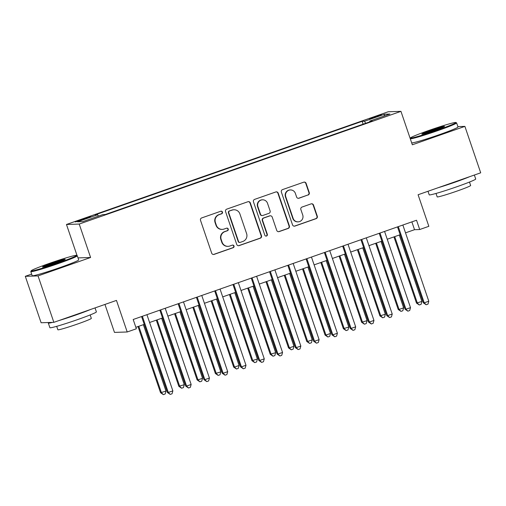 <?xml version="1.0" encoding="UTF-8"?>
<svg xmlns="http://www.w3.org/2000/svg" width="506" height="506" viewBox="0 0 506 506"><rect width="100%" height="100%" fill="white"/><g stroke="black" fill="none" stroke-linecap="round" stroke-linejoin="round"><path stroke-width="0.76" d="M222.457 212.077A1.347 1.328 88.1 0 0 220.761 211.242L201.698 217.922A1.929 1.897 88.1 0 0 200.521 220.369L211.698 253.19A1.929 1.897 88.1 0 0 214.114 254.385L233.177 247.706A1.347 1.328 88.1 0 0 232.697 245.081A1.347 1.328 88.1 0 0 232.305 245.151L229.838 246.017A6.173 6.078 88.1 0 1 222.115 242.191L221.179 239.458A6.173 6.078 88.1 0 1 224.936 231.615L227.403 230.749A1.347 1.328 88.1 0 0 226.928 228.124A1.347 1.328 88.1 0 0 226.536 228.193L224.069 229.06A6.173 6.078 88.1 0 1 216.34 225.24L215.411 222.501A6.173 6.078 88.1 0 1 219.168 214.658L221.634 213.791A1.347 1.328 88.1 0 0 222.457 212.077M222.279 229.395L221.938 229.408A6.173 6.078 88.1 0 1 215.999 225.246L215.063 222.513A6.173 6.078 88.1 0 1 218.82 214.67L221.286 213.804A1.347 1.328 88.1 0 0 220.983 211.185M213.38 254.486A1.929 1.897 88.1 0 0 213.766 254.391L232.83 247.712A1.347 1.328 88.1 0 0 232.526 245.094M228.054 246.352L227.706 246.359A6.173 6.078 88.1 0 1 221.767 242.203L220.837 239.471A6.173 6.078 88.1 0 1 224.594 231.621L227.061 230.761A1.347 1.328 88.1 0 0 226.751 228.136M374.446 116.861A6.287 0.329 -18.8 0 0 369.601 118.853A6.287 0.329 -18.8 0 0 376.654 116.791A6.287 0.329 -18.8 0 0 381.505 114.799A6.287 0.329 -18.8 0 0 374.446 116.861M308.084 195.038A1.929 1.897 88.1 0 0 309.255 192.584L306.124 183.381A1.929 1.897 88.1 0 0 303.708 182.185L282.531 189.605A1.929 1.897 88.1 0 0 281.361 192.052L292.531 224.873A1.929 1.897 88.1 0 0 294.947 226.068L316.123 218.649A1.929 1.897 88.1 0 0 317.294 216.195L313.511 205.075A1.929 1.897 88.1 0 0 311.095 203.88L302.031 207.055A1.929 1.897 88.1 0 0 300.855 209.509L302.733 215.018A5.161 5.079 88.1 0 1 298.104 221.856A5.161 5.079 88.1 0 1 293.138 218.383L285.782 196.777A5.161 5.079 88.1 0 1 290.412 189.94A5.161 5.079 88.1 0 1 295.384 193.418L296.605 197.017A1.929 1.897 88.1 0 0 299.021 198.213L307.737 195.05A1.929 1.897 88.1 0 0 308.913 192.596L305.776 183.387A1.929 1.897 88.1 0 0 304.093 182.09M31.638 274.094L25.3 276.314L38.039 275.903L53.851 322.341L116.462 300.406L127.208 331.98L136.348 328.78L133.186 319.495L416.539 220.236L419.695 229.522L428.841 226.321L418.089 194.747L480.7 172.812L464.894 126.38L457.873 126.601M38.039 275.903L90.599 257.491L79.214 224.063L400.954 111.352L412.333 144.786L464.894 126.38M250.318 202.925A1.929 1.897 88.1 0 0 247.902 201.736L226.732 209.149A1.929 1.897 88.1 0 0 225.556 211.603L236.726 244.417A1.929 1.897 88.1 0 0 239.142 245.612L260.318 238.2A1.929 1.897 88.1 0 0 261.488 235.745L250.318 202.925L249.977 202.938A1.929 1.897 88.1 0 0 248.288 201.641M254.632 199.377L275.808 191.957A1.929 1.897 88.1 0 1 278.218 193.153L289.394 225.973A1.929 1.897 88.1 0 1 288.218 228.421L279.154 231.596A1.929 1.897 88.1 0 1 276.744 230.401L272.209 217.093A1.929 1.897 88.1 0 0 269.793 215.898L263.784 218.004A1.929 1.897 88.1 0 0 262.614 220.458L267.326 234.31A1.347 1.328 88.1 0 1 266.118 236.1A1.347 1.328 88.1 0 1 264.815 235.189L253.455 201.824A1.929 1.897 88.1 0 1 254.632 199.377M53.851 322.341L41.106 322.752L25.3 276.314M82.117 219.958L90.84 216.619L79.986 220.021L75.286 221.951L82.117 219.958M79.214 224.063L66.476 224.474L388.21 111.769L400.954 111.352M363.106 124.185L362.132 121.326L95.242 214.822L97.652 214.746L98.392 216.151M362.132 121.326L364.548 121.25L384.655 114.204L389.886 114.04L369.778 121.079L372.188 121.004L105.292 214.5L102.882 214.576L82.775 221.622L77.538 221.786L97.652 214.746M104.951 304.441L114.47 332.398L127.208 331.98M77.089 255.663L66.476 224.474M405.521 232.849L414.534 229.692L419.695 229.522M135.848 327.312L144.242 324.371M149.593 322.499L162.521 317.97M167.872 316.098L180.806 311.563M186.151 309.691L199.086 305.162M204.43 303.29L217.365 298.761M222.716 296.883L235.644 292.354M240.995 290.482L253.923 285.953M259.274 284.075L272.209 279.546M277.554 277.674L290.488 273.145M295.833 271.273L308.768 266.738M314.118 264.866L327.047 260.337M332.398 258.465L345.326 253.93M350.677 252.058L363.612 247.529M368.956 245.657L381.891 241.128M387.235 239.249L400.17 234.721M411.871 221.868L414.534 229.692M369.778 121.079L369.892 121.807M365.629 123.3L364.548 121.25M384.655 114.204L384.003 116.095M90.599 257.491L78.013 257.902M238.415 245.714A1.929 1.897 88.1 0 0 238.8 245.625L259.97 238.206A1.929 1.897 88.1 0 0 261.147 235.758L249.977 202.938M229.572 211.008A1.347 1.328 88.1 0 0 228.75 212.729L238.56 241.533A1.347 1.328 88.1 0 0 240.249 242.368L242.848 241.457A6.173 6.078 88.1 0 0 246.605 233.614L239.901 213.924A6.173 6.078 88.1 0 0 232.172 210.098L229.231 211.021A1.347 1.328 88.1 0 0 228.408 212.741L228.75 212.729M239.857 242.444L239.515 242.456A1.347 1.328 88.1 0 1 238.212 241.545L228.408 212.741M233.962 209.769L233.614 209.775A6.173 6.078 88.1 0 0 231.83 210.11L232.172 210.098M229.231 211.021L231.83 210.11M278.426 231.697A1.929 1.897 88.1 0 0 278.812 231.609L287.876 228.434A1.929 1.897 88.1 0 0 289.046 225.98L277.876 193.165A1.929 1.897 88.1 0 0 276.194 191.869M270.356 215.796L270.008 215.803A1.929 1.897 88.1 0 0 269.451 215.91L263.443 218.016A1.929 1.897 88.1 0 0 262.266 220.464L266.985 234.322L267.326 234.31M265.941 236.093A1.347 1.328 88.1 0 0 266.985 234.322M267.51 203.279A5.161 5.079 88.1 0 0 262.544 199.807A5.161 5.079 88.1 0 0 257.908 206.644L260.501 214.259A1.929 1.897 88.1 0 0 262.918 215.448L268.926 213.349A1.929 1.897 88.1 0 0 270.103 210.894L267.51 203.279M262.544 199.807L262.197 199.819A5.161 5.079 88.1 0 0 257.567 206.657L257.908 206.644M262.355 215.556L262.013 215.569A1.929 1.897 88.1 0 1 260.154 214.266L257.567 206.657M298.293 198.314A1.929 1.897 88.1 0 0 298.679 198.225L307.737 195.05M290.412 189.94L290.071 189.952A5.161 5.079 88.1 0 0 285.435 196.79L285.782 196.777M298.104 221.856L297.756 221.868A5.161 5.079 88.1 0 1 292.791 218.396L285.435 196.79M294.214 226.169A1.929 1.897 88.1 0 0 294.606 226.074L315.776 218.662A1.929 1.897 88.1 0 0 316.952 216.207L313.163 205.088A1.929 1.897 88.1 0 0 311.481 203.791M138.024 326.553L160.547 392.719L165.981 391.094L143.369 324.681M138.802 326.281L161.408 392.694L163.343 394.636L160.547 392.719M165.981 391.094L165.171 393.997L163.343 394.636M141.579 316.554L167.435 392.498L168.296 392.466L142.357 316.282M172.862 390.866L172.059 393.769L170.231 394.414L168.296 392.466L172.862 390.866L146.93 314.681M170.231 394.414L167.435 392.498M49.651 263.278A23.972 1.246 -18.8 0 0 31.176 270.792A23.972 1.246 -18.8 0 0 58.057 263.006A23.972 1.246 -18.8 0 0 76.495 255.366A23.972 1.246 -18.8 0 0 49.651 263.278M76.495 255.366L77.241 255.732A24.56 1.271 161.2 0 1 77.291 255.783A24.56 1.271 161.2 0 1 58.348 263.563A24.56 1.271 161.2 0 1 30.796 271.614A24.56 1.271 161.2 0 1 30.803 271.539L31.176 270.792M51.751 263.209A11.986 0.62 161.2 0 1 65.198 259.312A11.986 0.62 161.2 0 1 55.957 263.076A11.986 0.62 161.2 0 1 42.536 267.029A11.986 0.62 161.2 0 1 51.751 263.209M63.623 260.16A11.398 0.588 -18.8 0 0 52.048 263.765A11.398 0.588 -18.8 0 0 44.3 266.738M95.039 307.914L96.387 311.879A24.56 1.271 161.2 0 1 77.443 319.653A24.56 1.271 161.2 0 1 49.892 327.705L48.31 323.062A24.56 1.271 161.2 0 1 48.968 322.499M90.504 309.501A24.56 1.271 161.2 0 1 75.862 315.01A24.56 1.271 161.2 0 1 58.816 320.602M52.523 322.385A24.56 1.271 161.2 0 1 48.31 323.062M90.163 314.928L91.333 318.369A17.685 0.917 161.2 0 1 77.696 323.966A17.685 0.917 161.2 0 1 57.855 329.767L56.685 326.326M77.291 255.783L78.683 259.869A24.56 1.271 161.2 0 1 59.74 267.649A24.56 1.271 161.2 0 1 32.188 275.7L30.796 271.614M428.974 130.403A23.972 1.246 -18.8 0 0 410.492 137.917A23.972 1.246 -18.8 0 0 437.38 130.131A23.972 1.246 -18.8 0 0 455.817 122.49A23.972 1.246 -18.8 0 0 428.974 130.403M455.817 122.49L456.564 122.857A24.56 1.271 161.2 0 1 456.614 122.907A24.56 1.271 161.2 0 1 437.671 130.681A24.56 1.271 161.2 0 1 410.303 138.821M431.074 130.333A11.986 0.62 161.2 0 1 444.515 126.437A11.986 0.62 161.2 0 1 435.274 130.194A11.986 0.62 161.2 0 1 421.859 134.153A11.986 0.62 161.2 0 1 431.074 130.333M442.94 127.284A11.398 0.588 -18.8 0 0 431.365 130.883A11.398 0.588 -18.8 0 0 423.617 133.862M474.362 175.032L475.71 179.004A24.56 1.271 161.2 0 1 456.766 186.777A24.56 1.271 161.2 0 1 429.214 194.829L428 191.274M469.827 176.619A24.56 1.271 161.2 0 1 455.185 182.135A24.56 1.271 161.2 0 1 438.139 187.72M469.486 182.052L470.656 185.487A17.685 0.917 161.2 0 1 457.013 191.085A17.685 0.917 161.2 0 1 437.178 196.885L436.008 193.45M456.614 122.907L458.006 126.993A24.56 1.271 161.2 0 1 439.063 134.767A24.56 1.271 161.2 0 1 411.694 142.907M156.303 320.146L178.827 386.318L184.26 384.687L161.648 318.274M157.081 319.874L179.687 386.287L181.622 388.228L178.827 386.318M184.26 384.687L183.45 387.59L181.622 388.228M174.583 313.745L197.106 379.911L197.966 379.886L202.539 378.286L179.934 311.873M175.361 313.473L197.966 379.886L199.902 381.828L197.106 379.911M202.539 378.286L201.73 381.189L199.902 381.828M192.862 307.344L215.385 373.51L220.818 371.878L198.213 305.466M193.64 307.072L216.252 373.479L218.181 375.42L215.385 373.51M220.818 371.878L220.015 374.782L218.181 375.42M211.141 300.937L233.671 367.103L234.531 367.078L239.098 365.477L216.492 299.065M211.919 300.665L234.531 367.078L236.466 369.019L233.671 367.103M239.098 365.477L238.294 368.381L236.466 369.019M159.864 310.153L185.715 386.091L186.575 386.065L160.636 309.881M191.148 384.465L190.338 387.368L188.51 388.007L186.575 386.065L191.148 384.465L165.209 308.274M188.51 388.007L185.715 386.091M178.144 303.745L203.994 379.69L204.854 379.664L178.922 303.474M209.427 378.058L208.617 380.961L206.79 381.606L204.854 379.664L209.427 378.058L183.488 301.873M206.79 381.606L203.994 379.69M196.423 297.345L222.273 373.289L223.14 373.257L197.201 297.073M227.706 371.657L226.897 374.56L225.069 375.199L223.14 373.257L227.706 371.657L201.767 295.472M225.069 375.199L222.273 373.289M214.702 290.937L240.559 366.882L241.419 366.856L215.48 290.665M245.986 365.256L245.182 368.159L243.354 368.798L241.419 366.856L245.986 365.256L220.053 289.065M243.354 368.798L240.559 366.882M229.427 294.536L251.95 360.702L257.383 359.07L234.771 292.658M230.205 294.264L252.81 360.67L254.746 362.619L251.95 360.702M257.383 359.07L256.574 361.973L254.746 362.619M232.981 284.536L258.838 360.481L259.698 360.449L233.759 284.264M264.265 358.849L263.462 361.752L261.634 362.391L259.698 360.449L264.265 358.849L238.332 282.664M261.634 362.391L258.838 360.481M247.706 288.129L270.229 354.295L275.662 352.669L253.051 286.257M248.484 287.857L271.089 354.27L273.025 356.211L270.229 354.295M275.662 352.669L274.853 355.573L273.025 356.211M251.267 278.129L277.117 354.073L277.977 354.048L252.039 277.857M282.55 352.448L281.741 355.351L279.913 355.99L277.977 354.048L282.55 352.448L256.612 276.257M279.913 355.99L277.117 354.073M265.985 281.728L288.509 347.894L289.369 347.869L293.942 346.262L271.336 279.856M266.763 281.456L289.369 347.869L291.304 349.81L288.509 347.894M293.942 346.262L293.132 349.165L291.304 349.81M269.546 271.728L295.396 347.673L296.257 347.641L270.324 271.456M300.83 346.041L300.02 348.944L298.192 349.583L296.257 347.641L300.83 346.041L274.891 269.856M298.192 349.583L295.396 347.673M284.264 275.321L306.788 341.487L307.654 341.461L312.221 339.861L289.615 273.449M285.042 275.049L307.654 341.461L309.583 343.403L306.788 341.487M312.221 339.861L311.418 342.764L309.583 343.403M287.825 265.321L313.676 341.265L314.542 341.24L288.603 265.049M319.109 339.64L318.299 342.543L316.471 343.182L314.542 341.24L319.109 339.64L293.17 263.449M316.471 343.182L313.676 341.265M302.544 268.92L325.073 335.086L325.934 335.061L330.5 333.46L307.895 267.048M303.322 268.648L325.934 335.061L327.869 337.002L325.073 335.086M330.5 333.46L329.697 336.363L327.869 337.002M306.105 258.92L331.961 334.864L332.822 334.833L306.883 258.648M337.388 333.233L336.585 336.136L334.757 336.781L332.822 334.833L337.388 333.233L311.456 257.048M334.757 336.781L331.961 334.864M320.829 262.513L343.353 328.685L348.786 327.053L326.174 260.641M321.607 262.241L344.213 328.653L346.148 330.595L343.353 328.685M348.786 327.053L347.976 329.956L346.148 330.595M324.384 252.519L350.241 328.457L351.101 328.432L325.162 252.247M355.667 326.832L354.864 329.735L353.036 330.374L351.101 328.432L355.667 326.832L329.735 250.641M353.036 330.374L350.241 328.457M339.109 256.112L361.632 322.278L367.065 320.652L344.453 254.24M339.887 255.84L362.492 322.252L364.428 324.194L361.632 322.278M367.065 320.652L366.255 323.555L364.428 324.194M342.67 246.112L368.52 322.056L369.38 322.031L343.447 245.84M373.953 320.424L373.143 323.328L371.315 323.973L369.38 322.031L373.953 320.424L348.014 244.24M371.315 323.973L368.52 322.056M357.388 249.711L379.911 315.877L385.344 314.245L362.739 247.832M358.166 249.433L380.771 315.845L382.707 317.787L379.911 315.877M385.344 314.245L384.535 317.148L382.707 317.787M360.949 239.711L386.799 315.649L387.659 315.624L361.727 239.439M392.232 314.024L391.423 316.927L389.595 317.566L387.659 315.624L392.232 314.024L366.293 237.833M389.595 317.566L386.799 315.649M375.667 243.304L398.197 309.47L399.057 309.444L403.624 307.844L381.018 241.432M376.445 243.032L399.057 309.444L400.992 311.386L398.197 309.47M403.624 307.844L402.82 310.747L400.992 311.386M379.228 233.304L405.078 309.248L405.945 309.223L380.006 233.032M410.511 307.623L409.702 310.526L407.874 311.165L405.945 309.223L410.511 307.623L384.573 231.432M407.874 311.165L405.078 309.248M393.946 236.903L416.476 303.069L421.903 301.437L399.297 235.024M394.724 236.631L417.336 303.037L419.272 304.985L416.476 303.069M421.903 301.437L421.1 304.34L419.272 304.985M397.507 226.903L423.364 302.847L424.224 302.816L398.285 226.631M428.791 301.215L427.987 304.119L426.16 304.757L424.224 302.816L428.791 301.215L402.858 225.031M426.16 304.757L423.364 302.847M80.182 220.616L79.986 220.021M84.211 219.225L84.009 218.617M218.82 214.67L219.168 214.658M215.063 222.513L215.411 222.501M215.999 225.246L216.34 225.24M227.061 230.761L227.403 230.749M224.594 231.621L224.936 231.615M220.837 239.471L221.179 239.458M221.767 242.203L222.115 242.191M232.83 247.712L233.177 247.706M213.766 254.391L214.114 254.385M221.286 213.804L221.634 213.791M261.147 235.758L261.488 235.745M259.97 238.206L260.318 238.2M238.8 245.625L239.142 245.612M238.212 241.545L238.56 241.533M277.876 193.165L278.218 193.153M289.046 225.98L289.394 225.973M287.876 228.434L288.218 228.421M278.812 231.609L279.154 231.596M269.451 215.91L269.793 215.898M263.443 218.016L263.784 218.004M262.266 220.464L262.614 220.458M260.154 214.266L260.501 214.259M298.679 198.225L299.021 198.213M292.791 218.396L293.138 218.383M313.163 205.088L313.511 205.075M316.952 216.207L317.294 216.195M315.776 218.662L316.123 218.649M294.606 226.074L294.947 226.068M305.776 183.387L306.124 183.381M308.913 192.596L309.255 192.584M410.492 137.917L410.202 138.511"/></g></svg>
